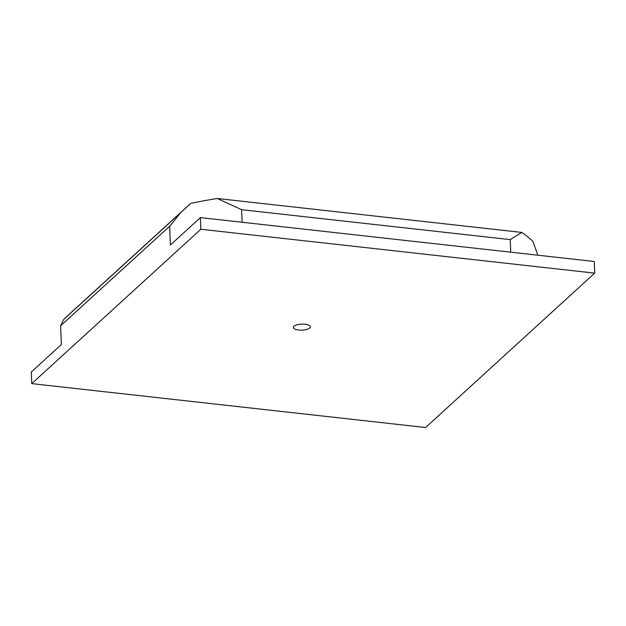 <?xml version="1.0" encoding="UTF-8"?>
<svg xmlns="http://www.w3.org/2000/svg" width="626" height="626" viewBox="0 0 626 626"><rect width="100%" height="100%" fill="white"/><g stroke="black" fill="none" stroke-linecap="round" stroke-linejoin="round"><path stroke-width="0.94" d="M200.398 217.613L200.844 229.257L31.746 383.628L425.602 427.511L594.7 273.132L594.254 261.488L200.398 217.613L170.366 245.032L169.646 226.26L60.612 325.802L63.75 319.409L67.068 316.247L190.695 203.387A247.395 88.203 -2.2 0 1 217.245 198.489L241.636 209.694L510.221 239.617L521.771 232.418A247.395 88.203 -2.2 0 1 532.992 241.519L537.851 255.205M60.612 325.802L61.332 344.574L31.3 371.985L31.746 383.628M510.706 252.184L510.221 239.617M242.121 222.261L241.636 209.694M169.646 226.26L180.812 212.543L190.695 203.387M217.245 198.489L521.771 232.418M180.812 212.543L63.75 319.409M298.704 330.027A8.459 3.02 -2.2 0 1 293.43 327.445A8.459 3.02 -2.2 0 1 305.065 324.213A8.459 3.02 -2.2 0 1 310.339 326.795A8.459 3.02 -2.2 0 1 298.704 330.027M594.7 273.132L200.844 229.257"/></g></svg>
